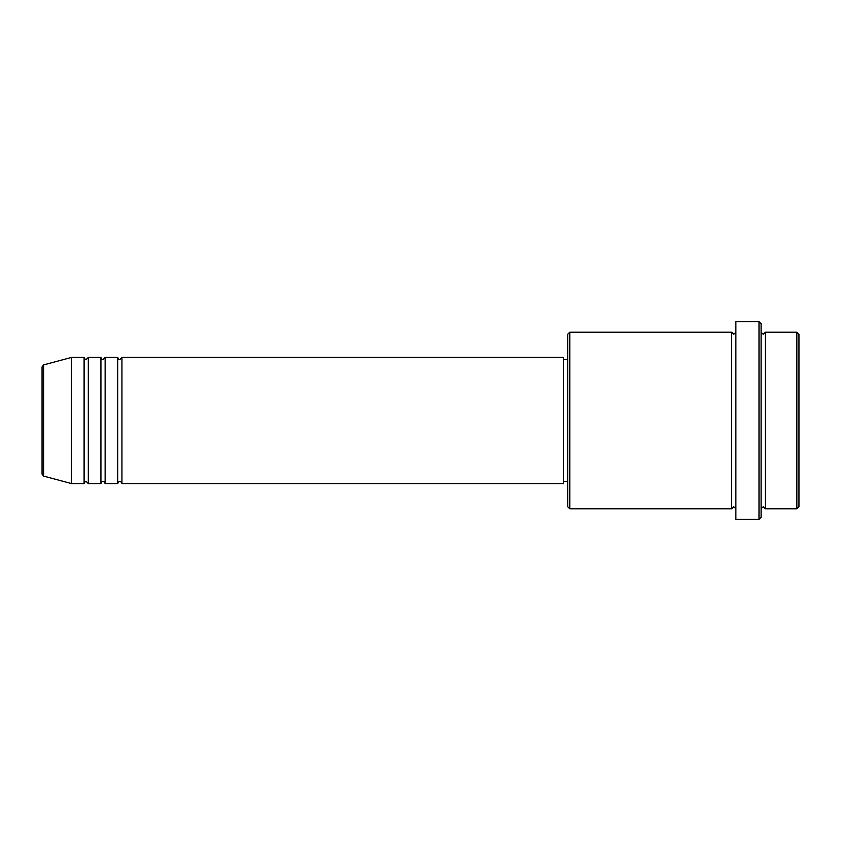 <?xml version="1.0" encoding="UTF-8"?>
<svg xmlns="http://www.w3.org/2000/svg" width="841" height="841" viewBox="0 0 841 841"><rect width="100%" height="100%" fill="white"/><g stroke="black" fill="none" stroke-linecap="round" stroke-linejoin="round"><path stroke-width="0.63" stroke-dasharray="4.21 3.15" d="M121.945 483.575L121.945 357.425M117.74 483.575L117.74 357.425M105.125 483.575L105.125 357.425M100.92 483.575L100.92 357.425M88.305 483.575L88.305 357.425M84.1 483.575L84.1 357.425M798.95 506.702L798.95 334.298M796.847 332.195L796.847 508.805M567.675 334.298L567.675 506.702M569.778 508.805L569.778 332.195M761.105 517.215L761.105 323.785M759.003 321.683L759.003 519.317M765.31 508.805L765.31 332.195M731.67 508.805L731.67 332.195M735.875 519.317L735.875 321.683M563.47 483.575L563.47 357.425M71.485 483.575L71.485 357.425M42.05 366.928L42.05 420.5M761.105 420.5L761.105 508.805L761.105 420.5M735.875 420.5L735.875 508.805L735.875 420.5M567.675 420.5L567.675 359.528L567.675 420.5M43.606 476.101L43.606 364.899"/><path stroke-width="1.26" d="M42.05 420.5L42.05 474.072L42.05 366.928L43.606 364.899L43.606 476.101L42.05 474.072M121.945 357.425L121.945 483.575L563.47 483.575L563.47 357.425L121.945 357.425L119.843 359.528C119.327 359.948 118.623 359.254 117.74 357.425L117.74 483.575L105.125 483.575L105.125 357.425L117.74 357.425M100.92 357.425L100.92 483.575L88.305 483.575L88.305 357.425L100.92 357.425C101.803 359.254 102.507 359.948 103.023 359.528L105.125 357.425M84.1 357.425L84.1 483.575L71.485 483.575L71.485 357.425L84.1 357.425C84.983 359.254 85.687 359.948 86.203 359.528L88.305 357.425M796.847 332.195L798.95 334.298L798.95 506.702L796.847 508.805L796.847 332.195L765.31 332.195L765.31 508.805L796.847 508.805M569.778 508.805L567.675 506.702L567.675 334.298L569.778 332.195L569.778 508.805L731.67 508.805L731.67 332.195L733.773 334.298L735.875 332.195M759.003 321.683L761.105 323.785L761.105 517.215L759.003 519.317L759.003 321.683L735.875 321.683L735.875 519.317L759.003 519.317M761.105 332.195L763.207 334.298L765.31 332.195M563.47 481.473L567.675 481.473M43.606 476.101L71.485 483.575M43.606 364.899L71.485 357.425M569.778 332.195L731.67 332.195M563.47 359.528L567.675 359.528M731.67 508.805L733.773 506.702L735.875 508.805M765.31 508.805L763.207 506.702L761.105 508.805M88.305 483.575L86.203 481.473C85.687 481.052 84.983 481.746 84.1 483.575M105.125 483.575C104.242 481.746 103.538 481.052 103.023 481.473C102.507 481.052 101.803 481.746 100.92 483.575M121.945 483.575C121.062 481.746 120.358 481.052 119.843 481.473C119.327 481.052 118.623 481.746 117.74 483.575"/></g></svg>
